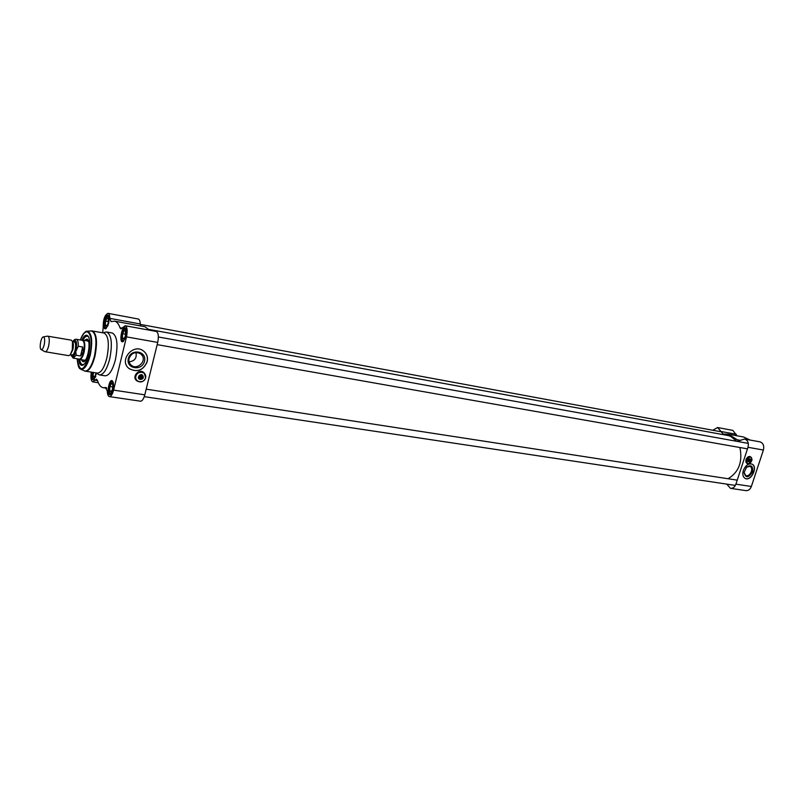 <?xml version="1.0" encoding="UTF-8"?>
<svg xmlns="http://www.w3.org/2000/svg" width="804" height="804" viewBox="0 0 804 804"><rect width="100%" height="100%" fill="white"/><g stroke="black" fill="none" stroke-linecap="round" stroke-linejoin="round"><path stroke-width="1.21" d="M148.83 329.399L727.891 435.507L730.655 436.341L736.796 441.326M739.911 447.516C742.806 461.717 738.866 472.129 728.082 478.742M44.913 351.69L68.752 355.669L70.3 354.715L72.29 349.851L72.501 341.579L71.355 340.172L47.526 336.142M75.827 351.438L78.249 346.263L82.671 347.006L83.164 352.001L80.541 355.991L76.119 355.257L75.827 351.438C73.878 357.076 72.219 358.182 70.863 354.765M82.671 347.006L80.541 355.991M70.722 354.745L73.214 358.132L79.244 359.117C80.923 359.046 82.38 356.705 83.596 352.082C84.842 345.489 84.45 341.569 82.4 340.323L76.37 339.288C77.777 339.77 78.4 342.092 78.249 346.263M79.063 359.177L79.626 359.428C81.345 359.358 82.832 356.946 84.088 352.212C85.365 345.449 84.953 341.429 82.852 340.162L82.239 340.213M45.205 351.8C46.511 351.73 47.667 349.76 48.662 345.901C49.697 340.404 49.416 337.147 47.828 336.132M44.17 344.856C45.044 340.042 44.753 337.389 43.305 336.906C40.934 336.956 38.954 348.775 41.175 349.599C42.28 349.851 43.275 348.263 44.17 344.856M96.038 373.86L96.128 373.267M94.349 377.448L93.184 376.423L94.42 377.508L96.168 372.925M93.184 376.423L93.334 372.473L93.123 376.141M93.113 376.362L95.063 376.664M96.048 372.905L95.988 374.101M108.218 323.148L108.45 321.761M108.148 318.283L108.249 323.087L106.691 326.243L105.344 325.228L105.535 321.077L107.083 317.932L108.269 318.545M108.088 318.193L107.163 317.982M105.414 325.278L106.62 326.183M105.525 321.298L105.354 325.007M107.002 318.103L105.625 320.917M105.344 325.228L107.213 325.57M105.535 321.077L108.279 321.58L108.208 323.178M125.384 330.896L125.504 335.871L123.866 339.107L122.419 338.022L122.6 333.72L125.414 334.223L125.323 336.384L125.786 333.74M122.6 333.72L124.238 330.484L125.504 331.158M125.313 330.796L124.318 330.544M122.489 338.082L123.786 339.047M122.59 333.951L122.429 337.791M124.148 330.655L122.69 333.549M122.419 338.022L124.439 338.383M125.796 333.469L125.414 334.223M111.203 391.849L109.645 390.844L109.846 386.523L112.65 386.955L112.55 389.176L112.932 386.754M109.846 386.523L111.444 383.407L112.62 384.091M111.153 391.89L112.65 388.965L112.851 384.624L111.515 383.478M109.716 390.915L110.972 392.01M109.836 386.754L109.656 390.613M111.354 383.578L109.927 386.362M109.645 390.844L111.756 391.166M112.952 386.382L112.65 386.955M88.209 340.524L86.319 340.755M83.093 359.991L84.802 360.825M81.214 359.689L82.973 361.71C87.747 362.946 91.686 339.479 86.762 339.097L84.44 340.434M81.033 363.619L82.531 364.845C81.053 364.413 80.099 362.604 79.666 359.438L84.772 360.272M82.902 340.162C84.34 337.308 85.827 335.921 87.365 335.992L85.556 336.655M84.993 371.096L97.304 373.106C101.002 372.976 104.178 367.991 106.821 358.142C109.505 344.052 108.57 335.67 104.028 333.007L91.736 330.886M97.947 374.141L99.515 374.925C103.485 374.795 106.892 369.458 109.736 358.916C112.6 343.841 111.595 334.866 106.711 332.002L104.982 332.233M99.515 374.925L105.123 375.81C109.123 375.679 112.54 370.363 115.384 359.86C118.248 344.815 117.213 335.861 112.289 332.997L106.711 332.002M98.309 382.734L92.802 381.89L96.47 379.126L97.445 380.362C98.812 384.814 100.771 387.267 103.314 387.729L106.319 387.608M122.248 328.163L119.977 327.751C118.62 323.801 116.781 321.6 114.48 321.138L111.052 321.64L109.826 318.354C109.746 315.349 109.133 313.671 107.987 313.329C104.731 314.907 103.123 319.59 103.183 327.389L102.681 332.766M149.353 330.163L145.082 326.776L114.48 321.138M119.977 327.751L120.942 328.896L125.173 325.741C127.253 326.937 127.695 330.655 126.499 336.876L113.605 390.121C112.449 394.392 111.042 396.553 109.384 396.613C108.088 396.251 107.384 394.392 107.294 391.035L105.575 387.488M125.173 325.741L156.227 331.419C158.408 332.625 158.901 336.293 157.715 342.424L144.8 394.834L113.605 390.121M147.202 361.76C143.162 370.604 137.062 372.835 128.921 368.443C118.379 360.202 133.705 342.494 143.765 351.217C146.941 353.961 148.087 357.478 147.202 361.76M137.846 381.387L136.549 380.593C131.554 376.634 139.072 368.232 143.765 372.513L144.589 373.408M137.655 381.267L136.62 380.654M143.604 372.383L144.429 373.257M78.611 359.016C79.274 364.383 80.872 366.333 83.415 364.875C85.546 363.177 87.304 359.579 88.681 354.092C90.39 345.881 90.239 339.931 88.209 336.243C86.289 334.042 84.139 335.368 81.767 340.223M83.917 364.463L82.44 364.835C81.003 364.513 80.058 362.704 79.596 359.428M82.832 340.152C84.33 337.208 85.817 335.811 87.274 335.971L88.551 336.806M109.384 396.613L140.469 401.196C142.197 401.156 143.635 399.035 144.8 394.834M92.802 381.89C90.973 380.965 90.48 377.729 91.314 372.162M140.489 325.932L140.228 323.982C140.107 321.007 139.454 319.349 138.258 319.007L107.987 313.329M129.122 368.614C137.223 372.674 143.212 370.363 147.102 361.689C147.986 357.398 146.851 353.891 143.675 351.147L143.484 351.006M128.328 358.544C125.756 368.885 142.097 371.518 144.499 361.247C147.132 350.996 130.801 348.162 128.328 358.544M129.072 358.433C131.635 352.755 135.544 351.258 140.8 353.951L142.147 355.438C146.66 361.659 136.811 370.383 131.152 365.137C129.213 363.368 128.519 361.137 129.072 358.433M123.645 341.187L122.922 341.338C119.836 341.117 122.218 327.399 125.203 328.243L125.635 328.575C125.102 327.238 123.886 329.097 121.977 334.142C121.957 340.082 122.449 342.434 123.434 341.177L123.434 341.177M125.866 336.404C126.65 332.735 126.57 330.022 125.625 328.273C122.027 323.429 118.309 344.785 123.324 341.459L125.866 336.404M110.932 394.091L110.228 394.261C107.173 394.121 109.324 380.453 112.289 381.227L112.721 381.538C112.218 379.93 111.012 382.021 109.093 387.789C109.274 393.146 109.826 395.246 110.731 394.091L110.731 394.091M112.992 389.588C113.786 385.809 113.686 383.016 112.691 381.227C109.073 376.553 105.726 397.759 110.61 394.382L112.992 389.588M92.782 372.393C92.651 378.543 93.103 380.895 94.118 379.468L93.626 379.629C92.269 378.925 91.917 376.503 92.571 372.363M91.947 372.262C91.214 377.83 91.867 380.332 93.917 379.769L96.611 373.016M108.439 316.083L108.439 316.083C107.977 314.625 106.801 316.515 104.902 321.771C104.902 327.258 105.354 329.419 106.279 328.253L105.786 328.404C102.902 328.193 105.244 314.947 108.017 315.761L108.56 316.093M108.57 323.58C109.324 320.002 109.254 317.389 108.359 315.731C105.053 311.259 101.465 331.58 106.098 328.545L108.57 323.58M135.946 352.524C137.032 358.021 134.74 361.117 129.082 361.84M143.373 377.327L142.73 375.9L139.504 376.714L143.373 377.327M143.082 377.478L143.022 378.282L139.273 377.639L139.906 379.066L143.152 378.262M139.273 377.639L139.504 376.714M142.891 378.051L139.012 377.438M143.022 378.282C141.424 379.85 140.268 379.669 139.524 377.729M139.755 376.795C141.353 375.227 142.519 375.408 143.253 377.347M145.655 377.79L144.187 373.036C139.615 368.865 132.298 377.046 137.162 380.905C140.921 382.945 143.755 381.91 145.655 377.79M145.594 377.8C144.137 383.98 134.318 382.453 135.876 376.242C137.353 370.021 147.182 371.619 145.594 377.8M136.811 380.614L136.59 380.433C131.725 376.573 139.032 368.413 143.604 372.574L143.966 372.865M143.132 376.383C141.454 371.257 135.052 378.825 140.559 379.428M139.745 378.935L139.162 378.594C138.157 375.8 139.142 374.694 142.117 375.287L142.479 375.699M712.776 430.251L717.57 427.527L723.238 434.059L728.263 434.18L738.826 440.753L744.615 439.044C747.831 440.21 748.956 442.954 747.991 447.295L763.398 450.029C764.343 445.738 763.207 443.014 759.991 441.858L744.615 439.044M728.263 434.18L743.589 437.004L750.082 440.049M747.991 447.295L735.911 484.149C734.766 487.093 732.977 488.49 730.534 488.35L745.981 490.631C748.423 490.772 750.222 489.395 751.358 486.48L763.398 450.029M743.338 470.451C745.509 465.385 748.393 463.275 751.981 464.119C758.303 466.571 751.207 481.666 745.238 478.46C742.896 477.043 742.263 474.37 743.338 470.451M747.469 463.586L746.876 463.436C744.946 460.22 745.871 457.868 749.66 456.401L750.554 456.853M747.318 463.516L746.815 463.405M730.534 488.35L726.726 484.119M736.906 435.778L732.856 430.391L717.57 427.527M745.187 478.44C751.147 481.425 758.071 466.591 751.891 464.079M752.484 471.888C753.197 465.968 751.248 464.38 746.614 467.134L744.112 472.471C745.66 478.37 748.454 478.169 752.484 471.888M746.564 467.184L750.092 466.31C751.629 467.235 752.052 468.973 751.348 471.536C749.931 474.832 748.052 476.199 745.71 475.626L744.112 472.44M751.298 460.411L750.835 459.396L749.348 460.26L751.288 460.612L749.539 460.32M750.866 460.541L751.067 461.235L749.137 460.913L749.579 462.099L750.675 461.777M749.137 460.913L749.348 460.26M751.067 461.235L750.735 461.717L749.328 460.973M750.675 461.064L748.735 460.732M751.991 459.416L750.815 456.963C746.906 457.918 745.871 460.159 747.71 463.697L750.373 462.943M751.74 460.762L750.464 462.853C742.434 467.576 750.323 450.481 751.981 459.556L751.74 460.762M747.71 463.697L745.77 461.928M748.162 456.692L750.815 456.963M750.514 459.255L748.755 459.144L748.021 460.722L749.278 461.958M748.825 461.767L748.021 460.722M748.745 459.154L750.072 459.054M70.471 354.474L72.862 349.7C73.616 345.971 73.526 343.358 72.591 341.861M72.641 342.072L72.581 349.69L70.591 354.293M72.511 341.61L74.34 341.921C75.737 342.785 76.008 345.499 75.144 350.082C74.3 353.298 73.305 354.926 72.149 354.986L70.32 354.685M71.787 354.926C73.124 356.162 74.41 354.604 75.646 350.242C76.651 344.172 76.089 341.378 73.968 341.861M73.053 341.71C76.089 338.846 77.144 341.509 76.229 349.7M73.214 358.132L76.119 355.257M95.847 376.453C93.314 380.433 92.309 379.076 92.812 372.393M108.108 325.178C101.696 336.193 106.852 307.007 109.093 319.62M125.585 337.439C118.489 350.393 124.097 318.203 126.389 332.836M112.761 390.453C106.007 403.126 111.002 371.518 113.525 385.598M88.49 341.268L86.752 340.836M83.526 360.071L85.314 360.222M79.686 359.438C80.48 364.202 82.088 365.669 84.51 363.83M88.912 337.59C87.214 335.067 85.214 335.931 82.923 340.172M84.561 360.232L85.355 360.172M88.52 341.338L87.787 341.007M83.938 360.795L84.259 361.308M78.742 366.795L80.842 369.297C80.531 368.363 78.29 370.684 77.174 358.785C79.606 373.126 83.797 371.86 89.757 354.986C94.751 335.288 86.4 322.705 80.36 339.981M84.4 370.895L80.842 369.297C84.4 369.93 87.535 365.217 90.259 355.167C92.872 340.906 91.867 332.926 87.224 331.228L84.43 332.916M80.32 339.971C83.325 333.57 85.626 330.655 87.224 331.228L92.299 330.916C96.761 333.58 97.646 342.001 94.962 356.172C92.319 366.081 89.184 371.106 85.546 371.247L84.49 370.935C88.259 371.609 91.576 366.664 94.45 356.082C97.204 341.057 96.118 332.655 91.204 330.866L91.113 330.876M157.715 342.424L126.499 336.876M95.013 380.222L97.515 380.604M140.228 323.982L109.826 318.354M740.645 440.391L737.248 439.778M735.911 484.149L751.358 486.48M736.293 434.311L720.987 431.487M72.913 341.68C73.867 339.841 75.023 339.037 76.37 339.288M87.837 341.017L82.852 340.162M41.175 349.599L44.954 351.72M43.305 336.906L47.567 336.132M83.837 360.745L84.5 361.107M87.264 340.293L88.018 340.162M87.686 341.007L88.581 341.539M84.47 360.202L85.485 359.991M96.591 372.996L98.148 374.302M103.314 332.876L105.213 332.142M106.811 388.262L103.314 387.729M138.801 378.181L139.906 379.066M141.534 374.945L142.64 375.83M136.59 380.433L137.162 380.905M157.172 344.635L747.489 448.853M158.388 336.987L748.303 443.396M144.258 396.653L735.358 485.415M146.197 389.166L737.218 480.149M140.238 324.384L721.057 431.778M748.273 461.516L749.579 462.099M749.509 458.813L750.835 459.396"/></g></svg>

